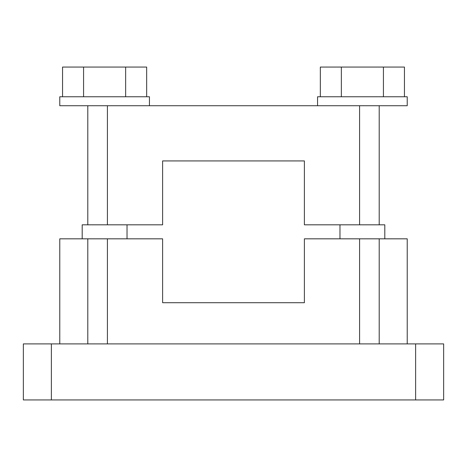<?xml version="1.0" encoding="UTF-8"?>
<svg xmlns="http://www.w3.org/2000/svg" width="467" height="467" viewBox="0 0 467 467"><rect width="100%" height="100%" fill="white"/><g stroke="black" fill="none" stroke-linecap="round" stroke-linejoin="round"><path stroke-width="0.7" d="M83.575 96.762L83.575 67.061L62.549 67.061L62.549 96.762M83.575 67.061L125.641 67.061L125.641 96.762M149.44 105.729L149.44 96.762L59.776 96.762L59.776 105.729L359.59 105.729L359.59 224.814L304.391 224.814L304.391 160.928L162.609 160.928L162.609 224.814L82.192 224.814L82.192 238.824M107.41 105.729L107.41 224.814M59.776 343.899L59.776 238.824L162.609 238.824L162.609 302.709L304.391 302.709L304.391 238.824L359.59 238.824L359.59 343.899M107.41 238.824L107.41 343.899M23.35 343.899L443.65 343.899L443.65 399.939L23.35 399.939L23.35 343.899M359.59 105.729L379.204 105.729L379.204 224.814L359.59 224.814M359.59 238.824L407.224 238.824L407.224 343.899M379.204 238.824L379.204 343.899M87.796 238.824L87.796 343.899M87.796 105.729L87.796 224.814M379.204 105.729L407.224 105.729L407.224 96.762L317.56 96.762L317.56 105.729M384.808 238.824L384.808 224.814L379.204 224.814M320.333 96.762L320.333 67.061L404.451 67.061L404.451 96.762M383.425 67.061L383.425 96.762M341.359 67.061L341.359 96.762M125.641 67.061L146.667 67.061L146.667 96.762M415.63 343.899L415.63 399.939M51.37 343.899L51.37 399.939M339.976 238.824L339.976 224.814M127.024 238.824L127.024 224.814"/></g></svg>
